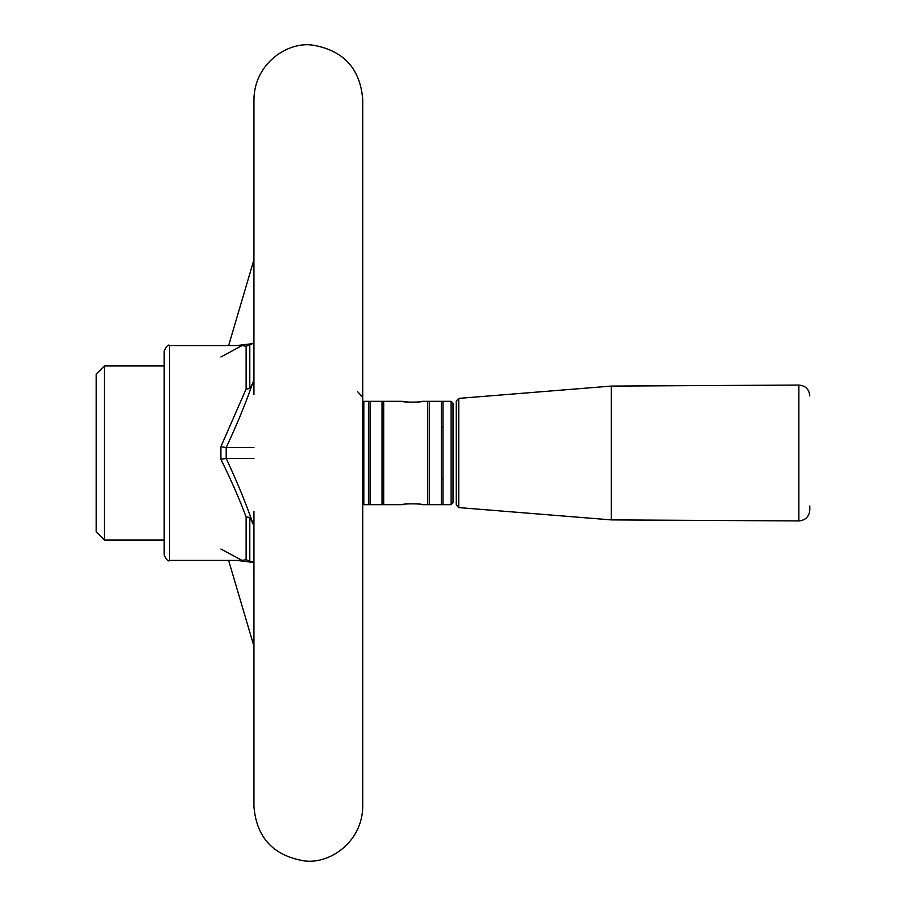 <?xml version="1.0" encoding="UTF-8"?>
<svg xmlns="http://www.w3.org/2000/svg" width="906" height="906" viewBox="0 0 906 906"><rect width="100%" height="100%" fill="white"/><g stroke="black" fill="none" stroke-linecap="round" stroke-linejoin="round"><path stroke-width="1.36" d="M611.256 519.897L611.256 386.092L458.742 398.391L458.742 507.587L611.256 519.897L798.865 520.927C805.502 520.304 809.149 516.68 809.805 510.044L809.805 506.024M458.742 398.391L456.239 401.109L456.239 504.88L458.742 507.587M456.239 487.485L456.239 418.504M362.728 508.742L362.728 99.422C360.214 68.879 343.884 50.838 313.725 45.3C288.652 40.77 254.427 62.82 253.94 99.422L253.94 394.518M164.19 365.956L104.36 365.956L104.36 540.021L164.19 540.021M362.728 439.263L362.728 397.236L357.553 391.585M253.94 511.471L253.94 806.555C256.477 837.189 272.876 855.23 303.125 860.7C328.3 865.117 362.287 842.942 362.728 806.555L362.728 466.715M360.01 394.518L362.728 397.236M253.94 525.752L249.796 517.405L249.796 561.188L253.94 562.128M252.434 522.128C245.753 502.83 237.01 481.596 226.194 458.436L253.94 458.436M253.42 524.642L254.02 522.196M164.19 452.989L164.19 554.982C166.545 560.01 168.357 561.822 169.637 560.418L169.637 345.56C168.357 344.155 166.545 345.967 164.19 351.007L164.19 452.989M228.629 345.56L253.94 259.762M236.794 345.56L252.434 343.668L246.126 346.262L242.14 345.56L220.917 356.941M253.94 343.85L252.434 343.668M253.42 343.77L254.02 336.896M249.796 344.801L249.796 388.583L252.434 383.861C245.798 403.057 237.055 424.291 226.194 447.553L253.94 447.553M254.02 383.793L253.42 381.347L252.434 383.861M249.796 517.405L246.126 516.975C239.501 499.217 231.098 480.01 220.917 459.331L226.194 458.436L226.206 447.553L220.917 446.647L246.126 389.014L249.796 388.583M253.94 380.237L253.42 381.347M254.02 569.081L253.42 562.218M252.434 562.309L236.794 560.418M228.629 560.418L253.94 646.227M220.917 549.036L242.14 560.418L246.126 559.715L249.796 561.188M220.917 446.647L220.917 459.331M427.734 401.313L427.734 504.665L429.365 504.665L429.365 401.313L422.162 401.313C422.943 402.4 401.517 402.4 402.309 401.313L382.038 401.313L382.038 504.665L383.68 504.665L383.68 401.313M405.209 401.822L412.23 402.321M416.635 402.128L419.24 401.822M383.68 504.665L402.309 504.665C401.528 503.577 422.943 503.577 422.162 504.665L427.734 504.665M451.086 401.313L451.086 504.665L453.023 502.717L453.023 403.261L451.086 401.313L442.966 401.313L442.966 426.986L441.335 427.179M441.335 504.665L442.966 504.665L442.966 401.313L441.335 401.313L441.335 504.665L429.365 504.665M368.448 401.313L368.448 504.665L370.078 504.665L370.078 401.313L363.816 401.313L363.816 504.665L362.728 503.577M104.36 365.956L96.195 374.121L96.195 531.867L104.36 540.021M382.038 401.313L370.078 401.313M798.865 520.927L798.865 385.061C805.502 385.673 809.149 389.297 809.805 395.933M246.126 346.262L246.126 389.014M246.126 516.975L246.126 559.715M611.256 386.092L798.865 385.061M242.14 560.418L169.637 560.418M242.14 345.56L169.637 345.56M441.335 478.81L442.966 479.002M441.335 401.313L429.365 401.313M451.086 504.665L442.966 504.665L442.966 401.313M363.816 401.313L362.728 402.4M368.448 504.665L363.816 504.665M382.038 504.665L370.078 504.665"/></g></svg>
